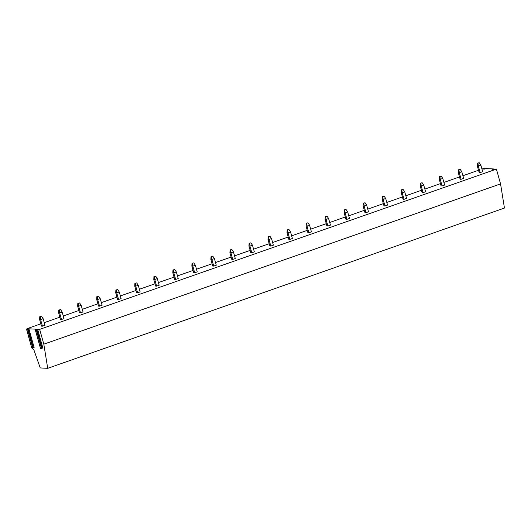 <?xml version="1.0" encoding="UTF-8"?>
<svg xmlns="http://www.w3.org/2000/svg" width="531" height="531" viewBox="0 0 531 531"><rect width="100%" height="100%" fill="white"/><g stroke="black" fill="none" stroke-linecap="round" stroke-linejoin="round"><path stroke-width="0.8" d="M32.418 348.044A2.343 0.936 -109.3 0 0 33.825 349.71L40.237 367.937L47.71 368.322L504.45 208.052L500.554 183.905L496.419 169.104L492.064 169.489L493.458 168.944L485.931 168.553L484.279 169.084L483.31 169.017L484.776 168.506L483.714 168.44L481.956 169.057M47.71 368.322L43.814 344.174L39.679 329.373L496.419 169.104M39.679 329.373L37.628 329.266L36.281 329.811L35.272 329.744L36.997 329.233L28.913 328.808L26.55 329.286L28.282 328.775L26.975 328.709L40.814 323.85M44.246 322.649L59.844 317.173M63.275 315.972L78.873 310.496M82.305 309.294L97.903 303.818M101.335 302.617L116.933 297.141M120.371 295.94L135.969 290.464M139.401 289.256L154.999 283.786M158.43 282.578L174.029 277.109M177.46 275.901L193.058 270.432M196.49 269.224L212.088 263.754M215.52 262.546L231.118 257.07M234.556 255.869L250.154 250.393M253.586 249.192L269.184 243.716M272.615 242.514L288.214 237.038M291.645 235.837L307.243 230.361M310.675 229.16L326.273 223.684M329.705 222.482L345.303 217.006M348.741 215.805L364.339 210.329M367.771 209.121L383.369 203.652M386.8 202.444L402.398 196.974M405.83 195.766L421.428 190.297M424.86 189.089L440.458 183.613M443.889 182.412L459.488 176.936M462.919 175.734L478.524 170.259M39.606 319.523L41.451 326.14L42.447 326.193L44.982 325.304L43.137 318.68L41.531 316.297L39.759 316.715L39.606 319.523L40.602 319.569L42.447 326.193M58.636 312.839L60.481 319.463L61.477 319.516L64.019 318.627L62.167 312.002L60.561 309.613L58.795 310.038L58.636 312.839L59.631 312.892L61.477 319.516M77.665 306.161L79.511 312.786L80.506 312.839L83.048 311.943L81.197 305.325L79.59 302.935L77.825 303.354L77.665 306.161L78.661 306.214L80.506 312.839M96.695 299.484L98.547 306.108L99.543 306.155L102.078 305.265L100.226 298.648L98.62 296.258L96.854 296.676L96.695 299.484L97.691 299.537L99.543 306.155M115.725 292.807L117.577 299.431L118.572 299.477L121.108 298.588L119.263 291.97L117.65 289.581L115.884 289.999L115.725 292.807L116.72 292.86L118.572 299.477M134.755 286.129L136.606 292.747L137.602 292.8L140.138 291.911L138.292 285.293L136.679 282.904L134.914 283.322L134.755 286.129L135.757 286.182L137.602 292.8M153.791 279.452L155.636 286.07L156.632 286.123L159.167 285.233L157.322 278.616L155.716 276.226L153.944 276.644L153.791 279.452L154.786 279.505L156.632 286.123M172.821 272.775L174.666 279.392L175.661 279.445L178.204 278.556L176.352 271.938L174.745 269.549L172.98 269.967L172.821 272.775L173.816 272.828L175.661 279.445M191.85 266.097L193.696 272.715L194.691 272.768L197.233 271.879L195.381 265.261L193.775 262.872L192.01 263.29L191.85 266.097L192.846 266.15L194.691 272.768M210.88 259.42L212.725 266.038L213.727 266.091L216.263 265.201L214.411 258.577L212.805 256.194L211.039 256.612L210.88 259.42L211.876 259.473L213.727 266.091M229.91 252.743L231.762 259.36L232.757 259.413L235.293 258.524L233.448 251.9L231.835 249.517L230.069 249.935L229.91 252.743L230.905 252.796L232.757 259.413M248.939 246.065L250.791 252.683L251.787 252.736L254.322 251.847L252.477 245.222L250.864 242.84L249.099 243.258L248.939 246.065L249.942 246.112L251.787 252.736M267.976 239.388L269.821 246.006L270.817 246.059L273.352 245.169L271.507 238.545L269.901 236.156L268.128 236.58L267.976 239.388L268.971 239.435L270.817 246.059M287.005 232.704L288.851 239.328L289.846 239.381L292.389 238.485L290.537 231.868L288.93 229.478L287.165 229.903L287.005 232.704L288.001 232.757L289.846 239.381M306.035 226.027L307.88 232.651L308.876 232.704L311.418 231.808L309.566 225.19L307.96 222.801L306.195 223.219L306.035 226.027L307.031 226.08L308.876 232.704M325.065 219.349L326.91 225.974L327.912 226.02L330.448 225.131L328.596 218.513L326.99 216.124L325.224 216.542L325.065 219.349L326.061 219.403L327.912 226.02M344.095 212.672L345.947 219.29L346.942 219.343L349.478 218.453L347.632 211.836L346.02 209.446L344.254 209.864L344.095 212.672L345.09 212.725L346.942 219.343M363.124 205.995L364.976 212.612L365.972 212.665L368.507 211.776L366.662 205.158L365.049 202.769L363.284 203.187L363.124 205.995L364.127 206.048L365.972 212.665M382.161 199.317L384.006 205.935L385.002 205.988L387.537 205.099L385.692 198.481L384.086 196.092L382.313 196.51L382.161 199.317L383.156 199.371L385.002 205.988M401.19 192.64L403.036 199.258L404.031 199.311L406.573 198.421L404.722 191.804L403.115 189.414L401.35 189.832L401.19 192.64L402.186 192.693L404.031 199.311M420.22 185.963L422.065 192.58L423.061 192.634L425.603 191.744L423.751 185.127L422.145 182.737L420.379 183.155L420.22 185.963L421.216 186.016L423.061 192.634M439.25 179.286L441.095 185.903L442.097 185.956L444.633 185.067L442.781 178.443L441.175 176.06L439.409 176.478L439.25 179.286L440.245 179.339L442.097 185.956M458.28 172.608L460.131 179.226L461.127 179.279L463.663 178.389L461.817 171.765L460.204 169.382L458.439 169.801L458.28 172.608L459.275 172.655L461.127 179.279M477.309 165.931L479.161 172.548L480.157 172.602L482.692 171.712L480.847 165.088L479.234 162.698L477.469 163.123L477.309 165.931L478.312 165.977L480.157 172.602M43.814 344.174L500.554 183.905M26.975 328.709L27.081 329.087M28.913 328.808L34.137 347.526L31.8 347.978M37.628 329.266L42.858 347.978L40.515 348.429M43.137 318.68L40.602 319.569L40.256 316.741L39.759 316.715M40.256 316.741L41.531 316.297M62.167 312.002L59.631 312.892L59.293 310.058L58.795 310.038M59.293 310.058L60.561 309.613M81.197 305.325L78.661 306.214L78.322 303.38L77.825 303.354M78.322 303.38L79.59 302.935M100.226 298.648L97.691 299.537L97.352 296.703L96.854 296.676M97.352 296.703L98.62 296.258M119.263 291.97L116.72 292.86L116.382 290.026L115.884 289.999M116.382 290.026L117.65 289.581M138.292 285.293L135.757 286.182L135.412 283.348L134.914 283.322M135.412 283.348L136.679 282.904M157.322 278.616L154.786 279.505L154.441 276.671L153.944 276.644M154.441 276.671L155.716 276.226M176.352 271.938L173.816 272.828L173.478 269.994L172.98 269.967M173.478 269.994L174.745 269.549M195.381 265.261L192.846 266.15L192.507 263.316L192.01 263.29M192.507 263.316L193.775 262.872M214.411 258.577L211.876 259.473L211.537 256.639L211.039 256.612M211.537 256.639L212.805 256.194M233.448 251.9L230.905 252.796L230.567 249.962L230.069 249.935M230.567 249.962L231.835 249.517M252.477 245.222L249.942 246.112L249.597 243.284L249.099 243.258M249.597 243.284L250.864 242.84M271.507 238.545L268.971 239.435L268.626 236.607L268.128 236.58M268.626 236.607L269.901 236.156M290.537 231.868L288.001 232.757L287.663 229.923L287.165 229.903M287.663 229.923L288.93 229.478M309.566 225.19L307.031 226.08L306.692 223.246L306.195 223.219M306.692 223.246L307.96 222.801M328.596 218.513L326.061 219.403L325.722 216.568L325.224 216.542M325.722 216.568L326.99 216.124M347.632 211.836L345.09 212.725L344.752 209.891L344.254 209.864M344.752 209.891L346.02 209.446M366.662 205.158L364.127 206.048L363.781 203.214L363.284 203.187M363.781 203.214L365.049 202.769M385.692 198.481L383.156 199.371L382.811 196.536L382.313 196.51M382.811 196.536L384.086 196.092M404.722 191.804L402.186 192.693L401.848 189.859L401.35 189.832M401.848 189.859L403.115 189.414M423.751 185.127L421.216 186.016L420.877 183.182L420.379 183.155M420.877 183.182L422.145 182.737M442.781 178.443L440.245 179.339L439.907 176.504L439.409 176.478M439.907 176.504L441.175 176.06M461.817 171.765L459.275 172.655L458.937 169.827L458.439 169.801M458.937 169.827L460.204 169.382M480.847 165.088L478.312 165.977L477.966 163.15L477.469 163.123M477.966 163.15L479.234 162.698M484.75 168.533L484.863 168.938M493.472 168.991L493.584 169.396L493.498 168.958M493.107 169.13L493.213 169.508M26.583 329.3L31.807 348.017M27.559 329.353L32.789 348.064M28.15 329.2L33.373 347.911M35.305 329.758L40.529 348.469M36.281 329.811L41.504 348.522M36.865 329.651L42.095 348.369M484.385 168.672L484.491 169.05M26.55 329.286L31.774 348.004M35.272 329.744L40.495 348.455M484.776 168.506L484.896 168.924"/></g></svg>
